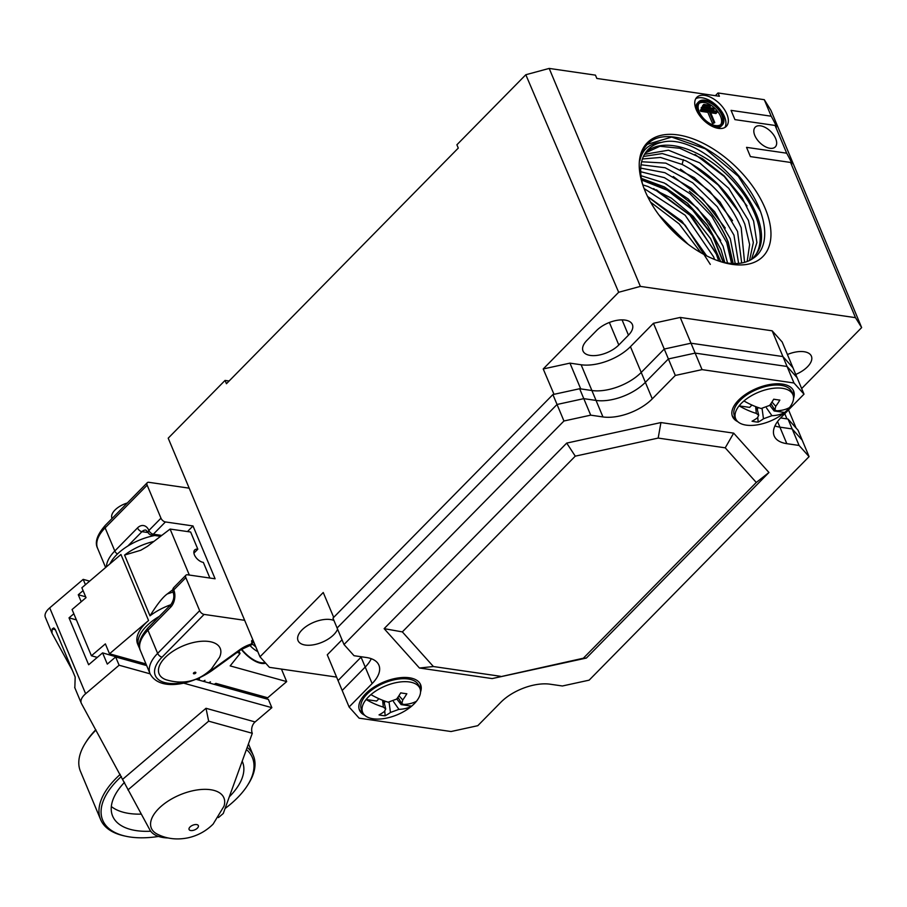 <?xml version="1.0" encoding="UTF-8"?>
<svg xmlns="http://www.w3.org/2000/svg" width="907" height="907" viewBox="0 0 907 907"><rect width="100%" height="100%" fill="white"/><g stroke="black" fill="none" stroke-linecap="round" stroke-linejoin="round"><path stroke-width="1.36" d="M762.095 408.706L763.479 418.785L771.925 415.689A66.098 36.677 44.5 0 0 784.657 412.481L774.125 410.95L774.929 410.134M769.714 405.304L774.125 410.95M771.245 404.103L769.93 405.44M789.487 407.572A31.042 15.578 -22.7 0 1 787.276 410.055A31.042 15.578 -22.7 0 1 784.657 412.481A31.042 15.578 -22.7 0 1 755.724 425.088A31.042 15.578 -22.7 0 1 735.656 418.694A31.042 15.578 -22.7 0 1 739.103 405.86A31.042 15.578 -22.7 0 1 741.314 403.377A31.042 15.578 -22.7 0 1 743.933 400.951A31.042 15.578 -22.7 0 1 772.866 388.343A31.042 15.578 -22.7 0 1 792.933 394.738A31.042 15.578 -22.7 0 1 789.487 407.572A66.098 36.677 -135.5 0 1 776.755 410.78L774.827 409.987L775.757 406.313L771.959 402.039M792.933 394.738L791.686 391.767A31.042 15.578 157.3 0 0 782.888 385.645A31.042 15.578 157.3 0 0 740.067 400.406A31.042 15.578 157.3 0 0 736.235 405.157A31.042 15.578 157.3 0 0 734.409 415.723L735.656 418.694M775.757 406.313A66.098 43.853 98.3 0 0 779.85 400.078A65.837 21.11 25.7 0 1 773.716 399.193A66.098 43.853 98.3 0 1 769.624 405.418L761.177 408.513A66.098 36.677 -135.5 0 1 743.933 400.951M755.599 406.597L756.347 413.422A66.098 36.677 44.5 0 1 739.103 405.86L749.636 407.39L751.937 405.055M763.479 418.785A66.098 43.853 98.3 0 1 758.173 422.106A65.837 46.393 -110 0 1 752.039 421.222A66.098 43.853 98.3 0 0 757.345 417.9L758.728 415.327L756.347 413.422M757.322 409.556L758.082 407.515M758.173 422.106L757.764 417.56M809.089 456.629L802.185 440.11L792.162 428.932L799.067 445.45L809.089 456.629L589.142 680.159L562.397 685.987L550.141 684.207A37.255 18.696 157.3 0 0 500.823 702.29L477.796 725.691L451.04 731.53L359.115 718.163L349.093 706.984L372.131 683.583L365.215 667.064A37.255 18.696 157.3 0 0 371.269 658.697A37.255 18.696 -22.7 0 1 365.215 667.064L342.188 690.476L338.05 680.567L361.077 657.156A37.255 18.696 157.3 0 0 361.44 656.781A37.255 18.696 -22.7 0 1 361.077 657.156L338.05 680.567L327.268 654.809L342.03 639.798M801.652 388.559L861.65 327.586L770.95 110.371L764.295 99.691L718.027 92.968L715.351 95.677M788.523 409.885L796.063 428.002M784.782 413.705L786.936 418.875L780.598 417.946L788.013 419.034L798.035 430.201L802.185 440.11L792.162 428.932L788.013 419.034M653.471 323.277L630.444 346.678A37.255 18.696 -22.7 0 1 581.126 364.761L569.947 363.14L580.729 388.899L591.908 390.52A37.255 18.696 157.3 0 0 641.215 372.437L664.253 349.036L690.998 343.209L782.922 356.564L792.945 367.743L782.922 356.564L690.998 343.209L664.253 349.036L653.471 323.277L680.227 317.439L695.147 353.106L787.072 366.473L793.976 382.992L803.999 394.16L797.094 377.652L787.072 366.473L695.147 353.106L668.391 358.945L695.147 353.106L702.052 369.625L793.976 382.992M782.174 341.984L797.094 377.652L787.072 366.473L782.922 356.564L772.152 330.806L782.174 341.984M680.227 317.439L772.152 330.806M554.007 394.33L543.214 368.956L569.947 363.14M333.697 617.35L323.243 592.509L259.98 656.815L168.203 438.183L225.049 380.418L226.444 383.718L458.284 148.09L456.89 144.78L525.811 74.737L618.665 292.269L543.214 368.956M336.599 677.098L269.413 667.337L259.98 656.815M333.946 620.49A21.519 10.805 157.3 0 0 330.454 619.538A21.519 10.805 157.3 0 0 307.201 625.762A21.519 10.805 157.3 0 0 298.04 640.603A21.519 10.805 157.3 0 0 305.33 645.058A21.519 10.805 157.3 0 0 337.585 629.163M189.189 488.17L148.839 482.309A4.138 2.302 -135.5 0 0 147.274 482.705L105.246 525.414A4.138 2.302 44.5 0 0 105.133 527.874L114.804 550.991L137.513 527.919A12.415 8.242 -81.7 0 1 148.895 530.47L160.97 518.192A4.138 2.302 -135.5 0 0 165.414 521.944L153.34 534.212A4.138 2.744 98.3 0 1 151.367 535.005A4.138 4.138 0 0 1 148.147 532.511L145.914 530.085A8.276 5.487 -81.7 0 0 141.957 531.672L127.808 546.048M244.652 620.309L204.098 614.413A4.138 2.302 -135.5 0 1 199.653 610.672L185.844 577.646A4.138 2.302 -135.5 0 1 185.958 575.185A4.138 2.302 -135.5 0 1 187.522 574.789L215.106 578.791L192.998 525.947L165.414 521.944M147.274 482.705A4.138 2.302 -135.5 0 0 147.161 485.166L160.97 518.192M229.12 381.008L225.049 380.418M718.027 92.968L719.41 96.267L596.84 78.456L595.457 75.145L549.188 68.422L525.811 74.737M618.665 292.269L640.365 286.397L855.482 317.665L790.553 162.444L750.406 156.605L746.54 147.353L786.686 153.192L775.077 125.449L734.931 119.622L731.065 110.371L771.211 116.209L764.295 99.691M640.365 286.397L549.188 68.422M754.828 135.54A14.07 7.812 44.5 0 0 764.816 146.435A14.07 7.812 44.5 0 0 775.281 146.923A14.07 7.812 44.5 0 0 775.666 138.567A14.07 7.812 44.5 0 0 765.678 127.672A14.07 7.812 44.5 0 0 755.214 127.184A14.07 7.812 44.5 0 0 754.828 135.54M696.225 109.645A20.691 11.485 44.5 0 0 710.907 125.665A20.691 11.485 44.5 0 0 726.303 126.39A20.691 11.485 44.5 0 0 726.87 114.101A20.691 11.485 44.5 0 0 712.188 98.081A20.691 11.485 44.5 0 0 696.791 97.355A20.691 11.485 44.5 0 0 696.225 109.645M645.047 190.924A81.108 44.999 44.5 0 0 722.414 262.202A81.108 44.999 44.5 0 0 769.295 245.718A81.108 44.999 44.5 0 0 748.366 180.572A81.108 44.999 44.5 0 0 669.015 134.361A81.108 44.999 44.5 0 0 642.269 183.339A81.108 44.999 44.5 0 0 645.047 190.924M786.686 153.192C791.437 161.843 792.718 164.927 790.553 162.444L791.845 164.144M855.482 317.665L861.65 327.586M771.211 116.209C775.961 124.86 777.254 127.944 775.077 125.449L776.381 127.15M795.745 374.432A21.519 10.805 157.3 0 0 811.402 356.179A21.519 10.805 157.3 0 0 804.112 351.723A21.519 10.805 157.3 0 0 787.412 354.512M628.46 335.171L618.801 344.989A21.519 10.805 157.3 0 1 590.31 355.431A21.519 10.805 157.3 0 1 583.008 350.975A21.519 10.805 157.3 0 1 586.931 340.352L596.591 330.533A21.519 10.805 157.3 0 1 625.082 320.092A21.519 10.805 157.3 0 1 632.383 324.547A21.519 10.805 157.3 0 1 628.46 335.171L622.066 319.876M695.76 98.75A20.691 11.485 -135.5 0 1 724.455 116.561A20.691 11.485 -135.5 0 1 724.92 127.456M716.519 127.989A16.553 9.183 44.5 0 0 721.076 126.266L722.278 125.041A16.553 9.183 -135.5 0 1 709.966 124.463A16.553 9.183 -135.5 0 1 698.22 111.652A16.553 9.183 -135.5 0 1 698.673 101.822A16.553 9.183 -135.5 0 1 710.986 102.4A16.553 9.183 -135.5 0 1 722.732 115.212A16.553 9.183 -135.5 0 1 722.278 125.041M698.673 101.822L697.472 103.047A16.553 9.183 44.5 0 0 695.896 108.817M721.757 115.076A15.226 8.446 44.5 0 0 710.952 103.285A15.226 8.446 44.5 0 0 699.626 102.752A15.226 8.446 44.5 0 0 699.206 111.788A15.226 8.446 44.5 0 0 710.011 123.579A15.226 8.446 44.5 0 0 721.337 124.112A15.226 8.446 44.5 0 0 721.757 115.076M699.07 103.421A15.226 8.446 -135.5 0 1 710.374 104.872A15.226 8.446 -135.5 0 1 720.543 116.3A15.226 8.446 -135.5 0 1 720.68 124.678M717.142 112.287L710.034 111.255L714.784 122.615L713.798 122.479L709.047 111.119L701.939 110.087L701.496 109.021L716.7 111.232L717.142 112.287L715.929 113.522L710.657 112.751M714.784 122.615L712.596 123.703L707.845 112.343L700.737 111.312L700.295 110.257L701.496 109.021M701.587 108.953L701.145 107.899L702.358 106.663L713.628 108.307L714.07 109.362L712.868 110.586L701.587 108.953L702.8 107.729L702.358 106.663M703.061 106.686L702.619 105.631L703.821 104.396L709.954 105.291L710.396 106.346L709.183 107.57L703.061 106.686L704.263 105.461L703.821 104.396M713.798 122.479L712.596 123.703M709.047 111.119L707.845 112.343M701.939 110.087L700.737 111.312M714.07 109.362L702.8 107.729M710.396 106.346L704.263 105.461M642.938 185.391A75.757 42.028 44.5 0 1 646.748 151.084A75.757 42.028 44.5 0 1 661.554 142.41C649.571 143.238 642.349 149.27 639.923 160.505A79.963 44.364 -135.5 0 1 647.473 144.202A79.963 44.364 -135.5 0 1 648.346 143.351C666.747 125.087 717.698 145.982 744.647 183.282C767.435 212.544 771.404 246.511 753.502 258.076A75.757 42.028 44.5 0 1 720.362 261.567M751.506 259.413L756.903 242.6L753.592 221.025L742.107 197.703L724.149 175.879L702.335 158.6L679.831 148.272L659.911 146.276L645.455 152.864M643.426 156.469L662.291 153.566L685.726 160.766C712.993 175.221 732.686 196.331 744.794 224.097L749.624 244.516L747.164 261.499M661.554 142.41C704.66 130.109 782.684 219.199 756.155 254.187A75.326 41.79 -135.5 0 0 724.693 172.625A75.326 41.79 -135.5 0 0 645.387 152.932M747.005 205.934L724.262 176.48L695.023 154.439M760.519 211.558L738.287 176.298L705.374 148.839L671.69 137.082L647.36 144.326M720.691 240.378L697.426 208.1L666.055 183.894M725.283 228.042L702.54 198.576L673.289 176.525M732.527 220.673L709.773 191.207L680.533 169.167M739.761 213.304L718.253 185.085L690.578 163.373M687.109 243.53L659.718 216.002M710.306 264.402L685.159 225.163L647.632 196.581M715.714 252.554L689.955 215.231L653.607 188.599M656.407 189.812L692.052 216.773L716.36 254.153L718.718 261.012M647.541 196.411L681.883 221.127L706.678 255.876M658.913 214.936L688.13 244.289M642.791 184.858L647.972 186.502L671.316 198.1L693.243 216.365L710.566 238.643L720.759 261.67M714.603 259.47L713.639 256.896L685.148 215.231L644.072 188.509M733.196 263.563L728.242 242.146C720.26 222.805 707.301 205.844 689.354 191.275C707.29 205.9 720.192 222.861 728.094 242.18L732.981 263.552M724.84 262.588L720.94 249.527L707.494 225.31L687.483 203.225L664.423 186.933L641.374 178.384M700.952 252.781L679.15 223.904L650.557 202.114M723.491 262.316L712.789 235.435L692.789 209.642L667.405 189.733L641.544 179.393M641.668 180.028L667.325 190.255L692.551 209.982L712.448 235.559L723.185 262.248M731.564 263.472L726.7 242.486L711.836 216.456L689.989 193.701L664.468 177.693L640.705 171.729M738.604 263.415L733.944 235.117L717.244 206.728L692.71 182.795L665.182 167.75L641.056 164.779M744.568 262.35L741.189 227.759C729.081 199.994 709.387 178.883 682.121 164.428L660.5 157.455L642.439 158.963M641.634 161.752L665.783 163.124L694.308 177.659L720.033 202.023L737.55 231.455L741.699 262.996M640.739 168.124L664.888 172.693L691.542 188.395L714.648 211.75L730.305 238.824L735.214 263.586M641 175.709L664.287 182.999L688.152 198.916L709.047 221.285L723.06 246.182L727.539 263.041M749.511 260.502L753.343 242.532L748.434 220.39L728.752 188.35L699.603 162.818L668.448 150.199L644.526 154.315M752.765 258.608L756.155 254.187M252.792 639.696L251.545 640.954L252.305 643.743M219.505 657.36A33.117 16.621 157.3 0 0 204.143 641.181A33.117 16.621 157.3 0 0 165.142 657.575A33.117 16.621 157.3 0 0 166.015 679.728C183.157 684.932 198.248 681.418 211.286 669.162L219.505 657.36M127.297 503.011A16.553 8.31 157.3 0 0 111.935 518.237L112.049 518.509M187.477 531.559L192.998 525.947M419.93 688.402L418.683 685.431A31.042 15.578 157.3 0 0 409.885 679.309A31.042 15.578 157.3 0 0 367.063 694.07A31.042 15.578 157.3 0 0 363.231 698.832A31.042 15.578 157.3 0 0 361.405 709.387L362.653 712.358A31.042 15.578 -22.7 0 1 366.099 699.524A31.042 15.578 -22.7 0 1 368.31 697.041A31.042 15.578 -22.7 0 1 370.929 694.615A31.042 15.578 -22.7 0 1 399.851 682.007A31.042 15.578 -22.7 0 1 419.93 688.402A31.042 15.578 -22.7 0 1 416.483 701.236A31.042 15.578 -22.7 0 1 414.272 703.719A31.042 15.578 -22.7 0 1 411.653 706.145L401.109 704.614L401.914 703.798M389.092 702.369L390.464 712.46L398.921 709.353A66.098 36.677 44.5 0 0 411.653 706.145A31.042 15.578 -22.7 0 1 382.72 718.752A31.042 15.578 -22.7 0 1 362.653 712.358M382.584 700.261L383.344 707.097A66.098 36.677 44.5 0 1 366.099 699.524L376.632 701.054L378.933 698.719M416.483 701.236A66.098 36.677 -135.5 0 1 403.751 704.444L401.824 703.651L402.742 699.977A66.098 43.853 98.3 0 0 406.835 693.742A65.837 21.11 25.7 0 1 400.713 692.857A66.098 43.853 98.3 0 1 396.62 699.082L388.173 702.188A66.098 36.677 -135.5 0 1 370.929 694.615M390.464 712.46A66.098 43.853 98.3 0 1 385.158 715.782A65.837 46.393 -110 0 1 379.035 714.886A66.098 43.853 98.3 0 0 384.341 711.564L385.724 709.002L383.344 707.097M384.319 703.231L385.078 701.179M398.241 697.778L396.926 699.104L401.109 704.614M385.158 715.782L384.761 711.224M777.56 421.54L779.907 427.152L792.162 428.932L779.907 427.152A37.255 18.696 -22.7 0 1 774.929 425.939A37.255 18.696 157.3 0 0 779.907 427.152L786.811 443.67L799.067 445.45M630.444 346.678L645.365 382.346A37.255 18.696 -22.7 0 1 596.046 400.429A37.255 18.696 157.3 0 0 645.365 382.346L668.391 358.945L664.253 349.036L641.215 372.437A37.255 18.696 -22.7 0 1 591.908 390.52L579.652 388.74L552.896 394.568L332.96 618.109L337.098 628.018L557.045 404.477L337.098 628.018L344.002 644.526L563.95 420.995L590.706 415.157L602.962 416.948A37.255 18.696 157.3 0 0 652.269 398.865L675.307 375.453L702.052 369.625M602.962 416.948L596.046 400.429L583.791 398.649L557.045 404.477L583.791 398.649L590.706 415.157M372.131 683.583A37.255 18.696 157.3 0 0 378.911 665.194A37.255 18.696 157.3 0 0 366.281 657.484L354.025 655.704L344.002 644.526M786.811 443.67A37.255 18.696 157.3 0 1 774.181 435.95A37.255 18.696 157.3 0 1 780.972 417.571L803.999 394.16M384.137 628.653L566.716 443.092L660.931 422.56L733.672 433.138L768.955 472.49L586.376 658.051L492.161 678.583L419.431 668.017L384.137 628.653L402.345 631.896L575.265 456.153L566.716 443.092M420.542 692.018A33.117 16.621 157.3 0 0 420.587 684.626A33.117 16.621 157.3 0 0 397.164 678.107A33.117 16.621 157.3 0 0 365.532 693.844A33.117 16.621 157.3 0 0 359.501 710.192A33.117 16.621 157.3 0 0 364.795 715.34M793.546 398.354A33.117 16.621 157.3 0 0 793.602 390.962A33.117 16.621 157.3 0 0 770.179 384.443A33.117 16.621 157.3 0 0 738.536 400.18A33.117 16.621 157.3 0 0 732.505 416.517A33.117 16.621 157.3 0 0 737.799 421.676M349.093 706.984L342.188 690.476L365.215 667.064L360.884 656.702M563.95 420.995L552.896 394.568M675.307 375.453L668.391 358.945L645.365 382.346L652.269 398.865M575.265 456.153L658.176 438.081L660.931 422.56M658.176 438.081L725.226 447.831L733.672 433.138M725.226 447.831L756.279 482.467L768.955 472.49M756.279 482.467L583.36 658.21L586.376 658.051M583.36 658.21L492.161 678.583M500.449 676.282L433.399 666.532L419.431 668.017M433.399 666.532L402.345 631.896M420.111 683.663A33.117 16.621 -22.7 0 1 420.077 688.798M362.823 712.755A33.117 16.621 -22.7 0 1 359.149 709.172M793.115 389.999A33.117 16.621 -22.7 0 1 793.092 395.135M735.838 419.079A33.117 16.621 -22.7 0 1 732.153 415.508M91.414 655.772L105.371 643.891L109.509 653.8L148.567 620.524L120.937 554.472L81.879 587.747L86.029 597.656L72.072 609.538L91.414 655.772L97.264 657.405M254.935 695.204L255.808 694.456M281.442 669.083L286.68 681.599L267.701 697.766L215.877 683.368L214.131 684.332M209.596 683.073L210.424 681.849L208.678 682.824M204.143 681.554L204.971 680.329L203.225 681.304M198.69 680.046L199.517 678.81L197.771 679.785M109.509 653.8L145.959 663.935M148.567 620.524A41.393 20.77 157.3 0 0 137.66 644.083L138.771 646.725A41.393 20.77 -22.7 0 1 149.678 623.166A41.393 20.77 -22.7 0 1 159.315 616.375M237.294 652.314L240.026 653.55L230.163 665.897L286.68 681.599M241.285 649.435A25.657 11.927 49.6 0 0 259.606 662.994A25.657 11.927 49.6 0 0 265.66 663.153M238.995 651.09L240.026 653.55M154.791 535.504A41.393 20.77 157.3 0 0 119.837 551.83A41.393 20.77 157.3 0 0 109.951 563.837M139.723 648.505A41.393 20.77 -22.7 0 1 138.771 646.725M193.928 553.157L197.828 549.188L190.64 532.012L170.097 529.064L147.353 546.411L140.755 550.266L124.576 555.073L149.995 615.842C157.081 604.391 162.829 597.101 167.251 593.972L172.727 589.788M197.828 549.188A8.276 4.603 44.5 0 0 194.676 549.993A8.276 4.603 44.5 0 0 194.449 554.914A8.276 4.603 44.5 0 0 203.349 562.397L209.891 578.031M170.097 529.064L189.336 575.049M265.093 662.518A24.829 11.542 -130.4 0 1 241.602 649.219M74.839 687.733L75.179 677.064L55.282 629.492L53.808 627.939L52.232 628.868L51.971 633.12M72.379 670.375L52.164 633.517M183.554 683.13L271.851 707.675L255.105 721.938A8.276 6.043 105.5 0 0 252.293 733.287L223.269 813.477L218.474 817.57M74.68 687.415L81.267 703.163A16.553 8.31 -22.7 0 1 85.632 693.742L119.112 665.228L115.654 656.963L146.651 665.579M168.112 837.966A41.393 20.77 -22.7 0 1 149.927 829.996L81.46 703.56A16.553 8.31 -22.7 0 1 81.267 703.163M85.439 584.72L83.195 579.358L49.715 607.871A16.553 8.31 157.3 0 0 45.35 617.293L51.926 633.007M83.195 579.358L89.634 581.138M76.415 619.9L69.023 617.848L73.841 613.756M81.211 601.76L78.274 594.743L83.093 590.638M85.666 596.795L78.274 594.743M115.654 656.963L107.287 664.094L102.593 652.87L88.637 664.752L69.023 617.848M102.593 652.87L132.819 661.736M224.766 687.291L255.547 695.85M220.095 685.987L219.313 685.771M143.725 664.763L142.943 664.548M138.272 663.255L137.49 663.028M196.071 679.309L268.393 699.422L271.851 707.675M252.293 733.287L208.655 721.167L206.014 708.288L255.105 721.938M208.655 721.167L127.944 789.918M223.984 806.21A39.318 19.727 157.3 0 0 203.145 789.373A39.318 19.727 157.3 0 0 158.521 808.795A39.318 19.727 157.3 0 0 157.251 834.123C166.514 838.828 176.729 840.075 187.896 837.853C197.658 835.71 206.059 831.118 213.122 824.1L223.984 806.21M119.112 665.228L150.109 673.833M158.578 836.447A81.12 40.713 -22.7 0 1 125.699 836.209A81.12 40.713 -22.7 0 1 117.479 780.19A81.12 40.713 -22.7 0 1 121.413 776.426M246.421 749.511A81.12 40.713 -22.7 0 1 247.611 785.213A81.12 40.713 -22.7 0 1 237.6 797.65A81.12 40.713 -22.7 0 1 225.072 808.511M229.301 796.834A70.361 35.305 157.3 0 0 229.641 796.493A70.361 35.305 157.3 0 0 242.452 761.767A70.361 35.305 157.3 0 0 242.203 761.188M124.508 782.322A70.361 35.305 157.3 0 0 112.627 816.073A70.361 35.305 157.3 0 0 150.709 831.22M125.699 836.209L124.089 835.857A82.775 41.541 -22.7 0 1 100.62 819.543A82.775 41.541 -22.7 0 1 115.711 778.694A82.775 41.541 -22.7 0 1 120.268 774.34M247.214 747.334A82.775 41.541 -22.7 0 1 253.359 755.656A82.775 41.541 -22.7 0 1 248.495 783.818L247.611 785.213M95.972 730.033A82.775 41.541 157.3 0 0 95.541 730.475A82.775 41.541 157.3 0 0 85.326 743.162A82.775 41.541 157.3 0 0 80.451 771.324L100.62 819.543M95.813 729.738A81.12 40.713 157.3 0 0 86.199 741.767L85.326 743.162M141.231 814.135A70.361 35.305 -22.7 0 1 111.334 806.527M581.126 364.761L596.046 400.429L583.791 398.649L579.652 388.74M771.925 415.689L766.483 407.923M609.379 322.473L618.801 344.989M683.356 159.655L682.121 164.428M252.089 643.8A20.691 10.385 157.3 0 0 239.867 649.65L210.673 670.727A37.255 18.696 -22.7 0 1 205.572 674.037M187.67 681.531A37.255 18.696 -22.7 0 1 157.648 678.878A37.255 18.696 -22.7 0 1 162.081 657.122L204.098 614.413M251.545 640.954L254.289 643.267M106.436 566.83A41.393 20.77 -22.7 0 1 114.804 550.991A4.138 2.302 44.5 0 0 117.422 554.007M147.161 485.166L105.133 527.874A41.393 20.77 157.3 0 0 97.593 548.304L105.631 567.51M148.147 532.511A4.138 2.075 157.3 0 1 148.895 530.47A4.138 2.302 44.5 0 0 153.34 534.212L161.741 535.436M148.17 532.568L141.957 531.672A4.138 2.302 -135.5 0 1 137.513 527.919M185.958 575.185L173.883 587.453A4.138 4.138 0 0 0 173.01 591.954A4.138 2.075 -22.7 0 1 173.77 589.913A12.415 8.242 -81.7 0 1 170.663 607.191A4.138 2.302 -135.5 0 1 170.777 604.731A41.393 20.77 157.3 0 0 149.995 615.842M170.663 607.191L147.966 630.263L157.637 653.38L199.653 610.672M185.844 577.646L173.77 589.913A4.138 2.302 44.5 0 1 173.883 587.453M210.673 670.727A4.138 1.508 54.2 0 0 211.716 670.772C191.502 684.842 159.609 691.667 150.097 673.799A41.393 20.77 -22.7 0 1 157.637 653.38A4.138 2.302 44.5 0 0 162.081 657.122M173.01 591.954C174.597 596.126 173.861 600.389 170.777 604.731L148.079 627.803A4.138 2.302 44.5 0 0 147.966 630.263A41.393 20.77 157.3 0 0 140.426 650.682L150.097 673.799M252.645 644.265L240.911 649.707A4.138 1.508 -125.8 0 1 239.867 649.65M193.667 672.881A1.304 0.658 -22.7 0 1 195.402 672.246A1.304 0.658 -22.7 0 1 195.606 673.164A1.304 0.658 -22.7 0 1 193.871 673.799A1.304 0.658 -22.7 0 1 193.667 672.881M398.921 709.353L393.479 701.587M402.742 699.977L398.955 695.703M124.576 555.073A41.393 20.77 -22.7 0 1 153.861 541.445M173.067 592.101A49.67 24.92 157.3 0 0 167.251 593.972M55.384 629.741L52.232 628.868M49.715 607.871L85.632 693.742M122.887 779.113L206.014 708.288M189.982 827.025A5.034 2.528 -22.7 0 1 196.638 824.576A5.034 2.528 -22.7 0 1 197.431 828.102A5.034 2.528 -22.7 0 1 190.776 830.54A5.034 2.528 -22.7 0 1 189.982 827.025M756.71 407.016L758.728 415.327M770.927 403.581L774.827 409.987M740.588 398.241L736.235 405.157M774.907 383.888L782.888 385.645M255.842 646.963L251.454 643.267M105.246 525.414C97.094 534.767 94.543 542.397 97.593 548.304M160.55 536.343L151.367 535.005M240.911 649.707L211.716 670.772M148.079 627.803C139.927 637.145 137.365 644.775 140.426 650.682M249.697 645.16A28.967 28.967 0 0 0 257.815 651.657M367.584 691.905L363.231 698.832M401.892 677.552L409.885 679.309M383.706 700.68L385.724 709.002M397.924 697.245L401.824 703.651M265.422 662.881L264.855 663.368M248.45 743.921L253.359 755.656"/></g></svg>
